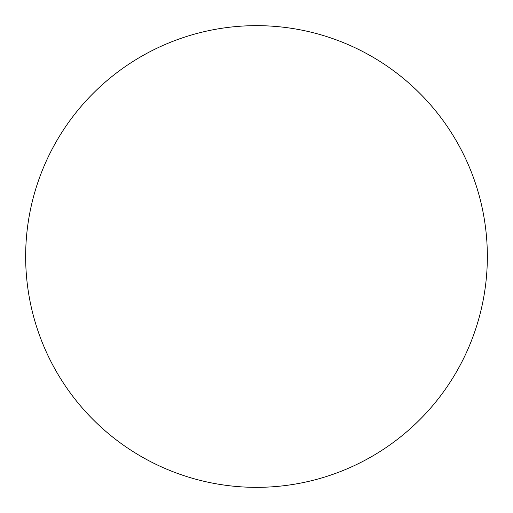<?xml version="1.0" encoding="UTF-8"?>
<svg xmlns="http://www.w3.org/2000/svg" width="513" height="513" viewBox="0 0 513 513"><rect width="100%" height="100%" fill="white"/><g stroke="black" fill="none" stroke-linecap="round" stroke-linejoin="round"><path stroke-width="0.77" d="M256.5 25.65A230.85 230.85 0 0 1 487.35 256.5A230.85 230.85 0 0 1 256.5 487.35A230.85 230.85 0 0 1 25.65 256.5A230.85 230.85 0 0 1 256.5 25.65M25.65 256.5A230.85 230.85 0 0 0 256.5 487.35A230.85 230.85 0 0 0 487.35 256.5A230.85 230.85 0 0 0 256.5 25.65A230.85 230.85 0 0 0 25.65 256.5"/></g></svg>
